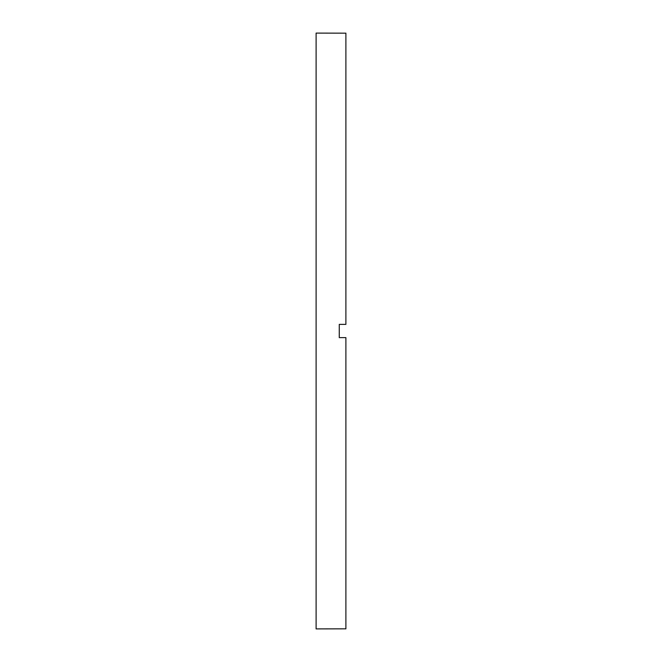 <?xml version="1.0" encoding="UTF-8"?>
<svg xmlns="http://www.w3.org/2000/svg" width="662" height="662" viewBox="0 0 662 662"><rect width="100%" height="100%" fill="white"/><g stroke="black" fill="none" stroke-linecap="round" stroke-linejoin="round"><path stroke-width="0.99" d="M339.275 331L339.275 337.62L345.895 337.62L345.895 628.826L316.105 628.9L316.105 33.1L345.895 33.174L345.895 324.38L339.275 324.38L339.275 331"/></g></svg>
